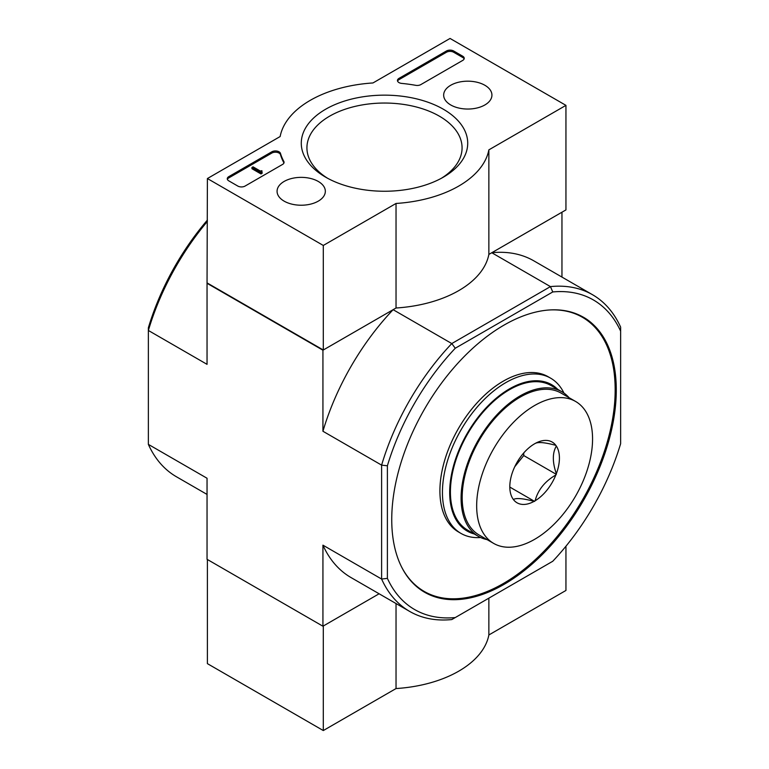 <?xml version="1.0" encoding="UTF-8"?>
<svg xmlns="http://www.w3.org/2000/svg" width="769" height="769" viewBox="0 0 769 769"><rect width="100%" height="100%" fill="white"/><g stroke="black" fill="none" stroke-linecap="round" stroke-linejoin="round"><path stroke-width="1.15" d="M207.399 220.078A178.744 103.2 120 0 0 148.369 327.796L148.369 444.386L207.044 478.251L207.044 559.303L322.932 626.216L322.932 545.163L381.607 579.038L387.393 578.375L387.393 465.793L381.607 465.13L381.607 579.038A182.849 105.564 -60 0 0 409.694 611.432L351.02 577.557A182.849 105.564 -60 0 1 322.932 545.163M387.393 465.793A178.744 103.2 -60 0 1 455.267 348.242L552.757 291.951L550.441 286.606A182.849 105.564 -60 0 1 592.534 294.729A182.849 105.564 -60 0 1 620.631 327.123L620.631 443.713A178.744 103.2 -60 0 1 552.757 561.264L455.267 617.555A178.744 103.2 -60 0 1 387.393 578.375M504.012 584.392A158.77 91.665 -60 0 1 424.623 592.255A158.77 91.665 -60 0 1 424.623 408.925A158.77 91.665 -60 0 1 583.402 317.251A158.77 91.665 -60 0 1 607.741 444.482A158.77 91.665 -60 0 1 504.012 584.392M552.757 291.951A178.744 103.2 -60 0 1 620.631 331.141M455.267 617.555L451.788 619.564A182.849 105.564 -60 0 1 409.694 611.432M207.399 221.395A182.849 105.564 120 0 0 148.369 330.468L207.044 364.343L207.044 283.3L322.932 350.203L322.932 431.255L381.607 465.13A182.849 105.564 -60 0 1 451.788 343.56L550.441 286.606L491.766 252.732A182.849 105.564 -60 0 1 533.869 260.864L592.534 294.729M322.932 431.255A182.849 105.564 -60 0 1 393.122 309.686L451.788 343.56L455.267 348.242M491.766 252.732L561.956 212.206L561.956 277.08M207.044 283.3L207.399 178.543L280.137 136.546A104.997 60.616 180 0 1 372.965 82.956L450.048 38.45L565.946 105.363L488.863 149.859A104.997 60.616 180 0 1 396.035 203.458L323.297 245.455L207.399 178.543M393.122 309.686L322.932 350.203M207.399 559.515L207.399 663.637L323.297 730.55L323.297 626.004L379.117 593.774L322.932 626.216M148.369 444.386A182.849 105.564 120 0 0 176.466 476.78L207.044 494.429M502.926 583.767A158.77 91.665 -60 0 1 424.084 591.938M582.854 316.943A158.77 91.665 -60 0 1 615.2 389.518M550.642 378.175L548.105 376.714A89.627 51.744 120 0 0 503.291 381.155A89.627 51.744 120 0 0 444.732 460.141A89.627 51.744 120 0 0 458.478 531.956L461.006 533.426A89.627 51.744 -60 0 1 461.006 429.929A89.627 51.744 -60 0 1 550.642 378.175A89.627 51.744 -60 0 1 563.956 393.094M474.262 533.974A84.513 48.793 -60 0 1 467.187 433.495A84.513 48.793 -60 0 1 557.746 389.383M480.587 537.502A89.627 51.744 -60 0 1 461.006 533.426M323.297 730.55L396.035 688.553A104.997 60.616 0 0 0 488.863 634.963L565.946 590.457L565.946 546.23M396.035 603.54L396.035 688.553M488.863 598.157L488.863 634.963M484.864 85.263A24.137 13.929 180 0 1 491.929 95.289A24.137 13.929 180 0 1 467.792 109.044A24.137 13.929 180 0 1 443.665 95.289A24.137 13.929 180 0 1 458.42 82.273A24.137 13.929 180 0 1 484.864 85.263M318.27 181.446A24.137 13.929 180 0 1 325.335 191.471A24.137 13.929 180 0 1 301.208 205.227A24.137 13.929 180 0 1 277.071 191.471A24.137 13.929 180 0 1 291.826 178.456A24.137 13.929 180 0 1 318.27 181.446M443.348 109.227A83.225 48.053 180 0 1 443.348 177.178A83.225 48.053 180 0 1 325.652 177.178A83.225 48.053 180 0 1 325.652 109.227A83.225 48.053 180 0 1 443.348 109.227M245.071 186.069A5.123 2.961 180 0 1 237.823 186.069L228.768 180.84A5.123 2.961 180 0 1 227.268 178.754A5.123 2.961 180 0 1 228.768 176.659L271.813 151.81A5.123 2.961 180 0 1 276.984 151.08A5.123 2.961 180 0 1 280.483 153.406A105.507 60.914 180 0 0 283.828 161.442A5.123 2.961 180 0 1 284.069 162.326A5.123 2.961 180 0 1 282.569 164.422L245.071 186.069M420.835 84.59A5.123 2.961 180 0 1 415.693 85.321A104.997 60.616 180 0 0 401.745 83.408A5.123 2.961 180 0 1 397.458 80.495A5.123 2.961 180 0 1 398.957 78.4L446.433 50.994A5.123 2.961 180 0 1 453.672 50.994L462.727 56.224A5.123 2.961 180 0 1 464.226 58.309A5.123 2.961 180 0 1 462.727 60.405L420.835 84.59M565.946 105.363L565.946 209.908L488.863 254.414A104.997 60.616 180 0 1 396.035 308.004L323.297 350.001L207.399 283.088M323.297 350.001L323.297 245.455M488.863 254.414L488.863 149.859M396.035 308.004L396.035 203.458M327.719 178.341A77.573 44.785 180 0 1 306.927 147.821A77.573 44.785 180 0 1 354.817 106.449A77.573 44.785 180 0 1 439.349 116.157A77.573 44.785 180 0 1 462.073 147.821A77.573 44.785 180 0 1 441.281 178.341M227.384 179.379A5.123 2.961 180 0 1 228.768 177.918L271.813 153.069A5.123 2.961 180 0 1 276.984 152.339A5.123 2.961 180 0 1 280.483 154.665L280.483 153.406M283.953 162.951A5.123 2.961 180 0 0 283.828 162.701A105.507 60.914 180 0 1 280.483 154.665M262.094 172.064L260.999 172.689L251.953 167.459L253.039 166.835L260.316 171.035L261.912 170.699L261.143 171.324L262.094 172.064L262.094 173.313L260.999 173.938L260.999 172.689M261.912 171.958L261.912 170.699M260.999 173.938L251.953 168.719L251.953 167.459M397.573 81.12A5.123 2.961 180 0 1 398.957 79.659L446.433 52.254A5.123 2.961 180 0 1 453.672 52.254L462.727 57.473A5.123 2.961 180 0 1 464.111 58.944M535.118 500.773L534.119 501.35A35.086 20.254 120 0 1 513.384 499.504L512.885 498.793A35.086 20.254 120 0 1 509.809 486.748A35.086 20.254 120 0 1 512.885 471.147L513.384 469.859A35.086 20.254 120 0 1 534.119 444.069L535.118 443.492A35.086 20.254 120 0 1 555.843 445.347L556.343 446.058A35.086 20.254 120 0 1 556.343 473.694L555.843 474.982A35.086 20.254 120 0 1 535.118 500.773C537.954 489.93 544.865 481.336 555.843 474.982M592.563 438.964A81.947 47.313 120 0 0 575.587 401.456A81.947 47.313 120 0 0 493.64 448.769A81.947 47.313 120 0 0 493.64 543.395A81.947 47.313 120 0 0 556.794 521.44A81.947 47.313 120 0 0 592.563 438.964M556.343 473.694C552.334 462.179 552.334 452.96 556.343 446.058M513.384 499.504C516.23 497.793 523.131 498.408 534.119 501.35M555.843 445.347C544.971 442.415 538.069 441.8 535.118 443.492M575.587 401.456L561.101 393.094A81.947 47.313 120 0 0 479.154 440.406A81.947 47.313 120 0 0 479.154 535.032L493.64 543.395M523.747 452.941L523.747 455.546L556.343 474.367M523.747 455.546L514.74 466.754M510.068 487.219L534.618 501.398M515.509 465.178A37.643 21.734 120 0 0 518.787 459.497M569.07 397.688A83.485 48.197 120 0 0 561.87 391.757L551.19 385.596A83.485 48.197 120 0 0 486.854 407.954A83.485 48.197 120 0 0 450.413 491.977A83.485 48.197 120 0 0 467.706 530.187L478.385 536.358A83.485 48.197 120 0 0 487.123 539.627M561.87 391.757A83.485 48.197 120 0 0 497.543 414.126A83.485 48.197 120 0 0 461.092 498.139A83.485 48.197 120 0 0 478.385 536.358M549.768 309.955A158.26 91.376 -60 0 1 612.643 418.663A158.26 91.376 -60 0 1 503.291 583.556A158.26 91.376 -60 0 1 401.485 566.782M228.768 177.918L228.768 176.659M271.813 153.069L271.813 151.81M283.828 162.701L283.828 161.442M261.364 171.641L261.364 171.016M462.727 57.473L462.727 56.224M453.672 52.254L453.672 50.994M446.433 52.254L446.433 50.994M398.957 79.659L398.957 78.4M423.536 591.63C445.789 603.703 472.329 601.098 503.186 583.796C537.944 562.908 566.705 530.735 589.448 487.267C626.331 416.961 623.169 338.206 582.316 316.626"/></g></svg>

